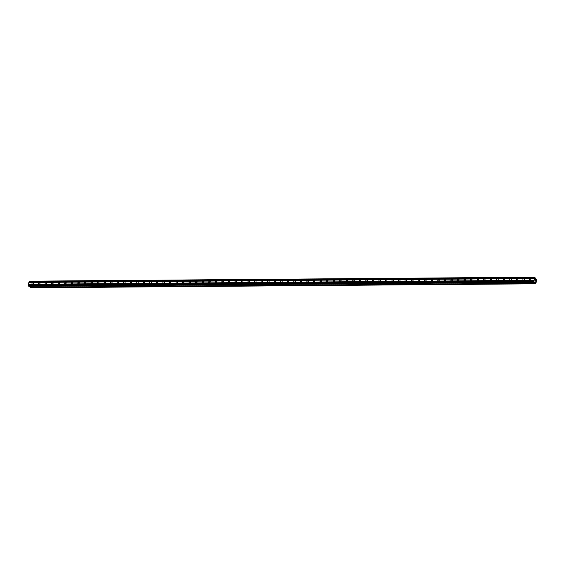 <?xml version="1.0" encoding="UTF-8"?>
<svg xmlns="http://www.w3.org/2000/svg" width="565" height="565" viewBox="0 0 565 565"><rect width="100%" height="100%" fill="white"/><g stroke="black" fill="none" stroke-linecap="round" stroke-linejoin="round"><path stroke-width="0.85" d="M530.019 280.162A0.819 0.664 136.4 0 1 530.316 278.679A0.819 0.664 136.4 0 1 530.019 280.162M523.473 280.212A0.819 0.664 136.4 0 1 523.769 278.729A0.819 0.664 136.4 0 1 523.473 280.212M516.933 280.268A0.819 0.664 136.4 0 1 517.222 278.778A0.819 0.664 136.4 0 1 516.933 280.268M510.386 280.318A0.819 0.664 136.4 0 1 510.682 278.835A0.819 0.664 136.4 0 1 510.386 280.318M503.839 280.367A0.819 0.664 136.4 0 1 504.135 278.884A0.819 0.664 136.4 0 1 503.839 280.367M497.299 280.424A0.819 0.664 136.4 0 1 497.588 278.933A0.819 0.664 136.4 0 1 497.299 280.424M490.752 280.473A0.819 0.664 136.4 0 1 491.049 278.99A0.819 0.664 136.4 0 1 490.752 280.473M484.205 280.523A0.819 0.664 136.4 0 1 484.502 279.039A0.819 0.664 136.4 0 1 484.205 280.523M477.658 280.579A0.819 0.664 136.4 0 1 477.955 279.089A0.819 0.664 136.4 0 1 477.658 280.579M471.118 280.628A0.819 0.664 136.4 0 1 471.408 279.145A0.819 0.664 136.4 0 1 471.118 280.628M464.571 280.678A0.819 0.664 136.4 0 1 464.868 279.195A0.819 0.664 136.4 0 1 464.571 280.678M458.024 280.734A0.819 0.664 136.4 0 1 458.321 279.244A0.819 0.664 136.4 0 1 458.024 280.734M451.484 280.784A0.819 0.664 136.4 0 1 451.774 279.301A0.819 0.664 136.4 0 1 451.484 280.784M444.938 280.84A0.819 0.664 136.4 0 1 445.227 279.35A0.819 0.664 136.4 0 1 444.938 280.84M438.391 280.89A0.819 0.664 136.4 0 1 438.687 279.4A0.819 0.664 136.4 0 1 438.391 280.89M431.844 280.939A0.819 0.664 136.4 0 1 432.14 279.456A0.819 0.664 136.4 0 1 431.844 280.939M425.304 280.996A0.819 0.664 136.4 0 1 425.593 279.505A0.819 0.664 136.4 0 1 425.304 280.996M418.757 281.045A0.819 0.664 136.4 0 1 419.053 279.555A0.819 0.664 136.4 0 1 418.757 281.045M412.21 281.095A0.819 0.664 136.4 0 1 412.507 279.611A0.819 0.664 136.4 0 1 412.21 281.095M405.663 281.151A0.819 0.664 136.4 0 1 405.96 279.661A0.819 0.664 136.4 0 1 405.663 281.151M399.123 281.201A0.819 0.664 136.4 0 1 399.413 279.71A0.819 0.664 136.4 0 1 399.123 281.201M392.576 281.25A0.819 0.664 136.4 0 1 392.873 279.767A0.819 0.664 136.4 0 1 392.576 281.25M386.029 281.306A0.819 0.664 136.4 0 1 386.326 279.816A0.819 0.664 136.4 0 1 386.029 281.306M379.489 281.356A0.819 0.664 136.4 0 1 379.779 279.866A0.819 0.664 136.4 0 1 379.489 281.356M372.942 281.405A0.819 0.664 136.4 0 1 373.239 279.922A0.819 0.664 136.4 0 1 372.942 281.405M366.395 281.462A0.819 0.664 136.4 0 1 366.692 279.972A0.819 0.664 136.4 0 1 366.395 281.462M359.849 281.511A0.819 0.664 136.4 0 1 360.145 280.021A0.819 0.664 136.4 0 1 359.849 281.511M353.309 281.561A0.819 0.664 136.4 0 1 353.598 280.078A0.819 0.664 136.4 0 1 353.309 281.561M346.762 281.617A0.819 0.664 136.4 0 1 347.058 280.127A0.819 0.664 136.4 0 1 346.762 281.617M340.215 281.667A0.819 0.664 136.4 0 1 340.511 280.176A0.819 0.664 136.4 0 1 340.215 281.667M333.668 281.716A0.819 0.664 136.4 0 1 333.964 280.233A0.819 0.664 136.4 0 1 333.668 281.716M327.128 281.773A0.819 0.664 136.4 0 1 327.418 280.282A0.819 0.664 136.4 0 1 327.128 281.773M320.581 281.822A0.819 0.664 136.4 0 1 320.878 280.332A0.819 0.664 136.4 0 1 320.581 281.822M314.034 281.871A0.819 0.664 136.4 0 1 314.331 280.388A0.819 0.664 136.4 0 1 314.034 281.871M307.494 281.928A0.819 0.664 136.4 0 1 307.784 280.438A0.819 0.664 136.4 0 1 307.494 281.928M300.947 281.977A0.819 0.664 136.4 0 1 301.244 280.487A0.819 0.664 136.4 0 1 300.947 281.977M294.4 282.027A0.819 0.664 136.4 0 1 294.697 280.544A0.819 0.664 136.4 0 1 294.4 282.027M287.853 282.083A0.819 0.664 136.4 0 1 288.15 280.593A0.819 0.664 136.4 0 1 287.853 282.083M281.314 282.133A0.819 0.664 136.4 0 1 281.603 280.643A0.819 0.664 136.4 0 1 281.314 282.133M274.767 282.182A0.819 0.664 136.4 0 1 275.063 280.699A0.819 0.664 136.4 0 1 274.767 282.182M268.22 282.239A0.819 0.664 136.4 0 1 268.516 280.748A0.819 0.664 136.4 0 1 268.22 282.239M261.68 282.288A0.819 0.664 136.4 0 1 261.969 280.798A0.819 0.664 136.4 0 1 261.68 282.288M255.133 282.338A0.819 0.664 136.4 0 1 255.429 280.854A0.819 0.664 136.4 0 1 255.133 282.338M248.586 282.394A0.819 0.664 136.4 0 1 248.882 280.904A0.819 0.664 136.4 0 1 248.586 282.394M242.039 282.444A0.819 0.664 136.4 0 1 242.336 280.953A0.819 0.664 136.4 0 1 242.039 282.444M235.499 282.493A0.819 0.664 136.4 0 1 235.789 281.01A0.819 0.664 136.4 0 1 235.499 282.493M228.952 282.549A0.819 0.664 136.4 0 1 229.249 281.059A0.819 0.664 136.4 0 1 228.952 282.549M222.405 282.599A0.819 0.664 136.4 0 1 222.702 281.109A0.819 0.664 136.4 0 1 222.405 282.599M215.858 282.648A0.819 0.664 136.4 0 1 216.155 281.165A0.819 0.664 136.4 0 1 215.858 282.648M209.318 282.705A0.819 0.664 136.4 0 1 209.608 281.215A0.819 0.664 136.4 0 1 209.318 282.705M202.771 282.754A0.819 0.664 136.4 0 1 203.068 281.271A0.819 0.664 136.4 0 1 202.771 282.754M196.225 282.804A0.819 0.664 136.4 0 1 196.521 281.321A0.819 0.664 136.4 0 1 196.225 282.804M189.685 282.86A0.819 0.664 136.4 0 1 189.974 281.37A0.819 0.664 136.4 0 1 189.685 282.86M183.138 282.91A0.819 0.664 136.4 0 1 183.434 281.427A0.819 0.664 136.4 0 1 183.138 282.91M176.591 282.959A0.819 0.664 136.4 0 1 176.887 281.476A0.819 0.664 136.4 0 1 176.591 282.959M170.044 283.016A0.819 0.664 136.4 0 1 170.34 281.525A0.819 0.664 136.4 0 1 170.044 283.016M163.504 283.065A0.819 0.664 136.4 0 1 163.793 281.582A0.819 0.664 136.4 0 1 163.504 283.065M156.957 283.114A0.819 0.664 136.4 0 1 157.254 281.631A0.819 0.664 136.4 0 1 156.957 283.114M150.41 283.171A0.819 0.664 136.4 0 1 150.707 281.681A0.819 0.664 136.4 0 1 150.41 283.171M143.87 283.22A0.819 0.664 136.4 0 1 144.16 281.737A0.819 0.664 136.4 0 1 143.87 283.22M137.323 283.27A0.819 0.664 136.4 0 1 137.62 281.787A0.819 0.664 136.4 0 1 137.323 283.27M130.776 283.326A0.819 0.664 136.4 0 1 131.073 281.836A0.819 0.664 136.4 0 1 130.776 283.326M124.229 283.376A0.819 0.664 136.4 0 1 124.526 281.893A0.819 0.664 136.4 0 1 124.229 283.376M117.689 283.432A0.819 0.664 136.4 0 1 117.979 281.942A0.819 0.664 136.4 0 1 117.689 283.432M111.143 283.482A0.819 0.664 136.4 0 1 111.439 281.991A0.819 0.664 136.4 0 1 111.143 283.482M104.596 283.531A0.819 0.664 136.4 0 1 104.892 282.048A0.819 0.664 136.4 0 1 104.596 283.531M98.049 283.588A0.819 0.664 136.4 0 1 98.345 282.097A0.819 0.664 136.4 0 1 98.049 283.588M91.509 283.637A0.819 0.664 136.4 0 1 91.798 282.147A0.819 0.664 136.4 0 1 91.509 283.637M84.962 283.687A0.819 0.664 136.4 0 1 85.258 282.203A0.819 0.664 136.4 0 1 84.962 283.687M78.415 283.743A0.819 0.664 136.4 0 1 78.712 282.253A0.819 0.664 136.4 0 1 78.415 283.743M71.875 283.792A0.819 0.664 136.4 0 1 72.165 282.302A0.819 0.664 136.4 0 1 71.875 283.792M65.328 283.842A0.819 0.664 136.4 0 1 65.625 282.359A0.819 0.664 136.4 0 1 65.328 283.842M58.781 283.898A0.819 0.664 136.4 0 1 59.078 282.408A0.819 0.664 136.4 0 1 58.781 283.898M52.234 283.948A0.819 0.664 136.4 0 1 52.531 282.458A0.819 0.664 136.4 0 1 52.234 283.948M45.694 283.997A0.819 0.664 136.4 0 1 45.984 282.514A0.819 0.664 136.4 0 1 45.694 283.997M39.147 284.054A0.819 0.664 136.4 0 1 39.444 282.564A0.819 0.664 136.4 0 1 39.147 284.054M32.6 284.103A0.819 0.664 136.4 0 1 32.897 282.613A0.819 0.664 136.4 0 1 32.6 284.103M534.342 282.26L28.751 286.264L28.25 285.459L29.225 281.193L534.829 277.189L535.994 279.513L536.736 279.209L535.825 283.807L535.436 282.316L534.97 281.836L534.349 282.26L533.847 281.455L534.829 277.189M30.206 287.804L535.726 283.722M29.776 286.257L30.129 287.726M535.578 280.028L535.514 280.515M535.232 279.661L535.14 280.127L535.232 279.661M535.14 280.127L535.217 279.569L535.62 279.993L535.217 279.569M535.387 281.151L534.991 280.685M28.893 282.436L534.49 278.432M28.836 282.486L534.441 278.481M28.956 282.105L534.554 278.1M28.935 281.984L534.539 277.98M29.069 281.328L534.667 277.323M28.314 285.819L533.911 281.815M28.25 285.459L533.847 281.455M28.384 284.795L533.982 280.791M28.434 284.753L534.031 280.748M28.497 284.421L534.102 280.417M28.476 284.301L534.08 280.297M535.606 279.103L536.623 279.096M30.115 287.691L535.719 283.687M30.072 287.331L535.669 283.326M30.037 287.288L535.62 283.284L30.03 287.295M30.009 287.26L535.606 283.256M29.86 286.377L535.458 282.373M29.839 286.321L535.436 282.316M535.599 279.096L536.637 279.089M30.213 287.811L535.818 283.807"/></g></svg>
